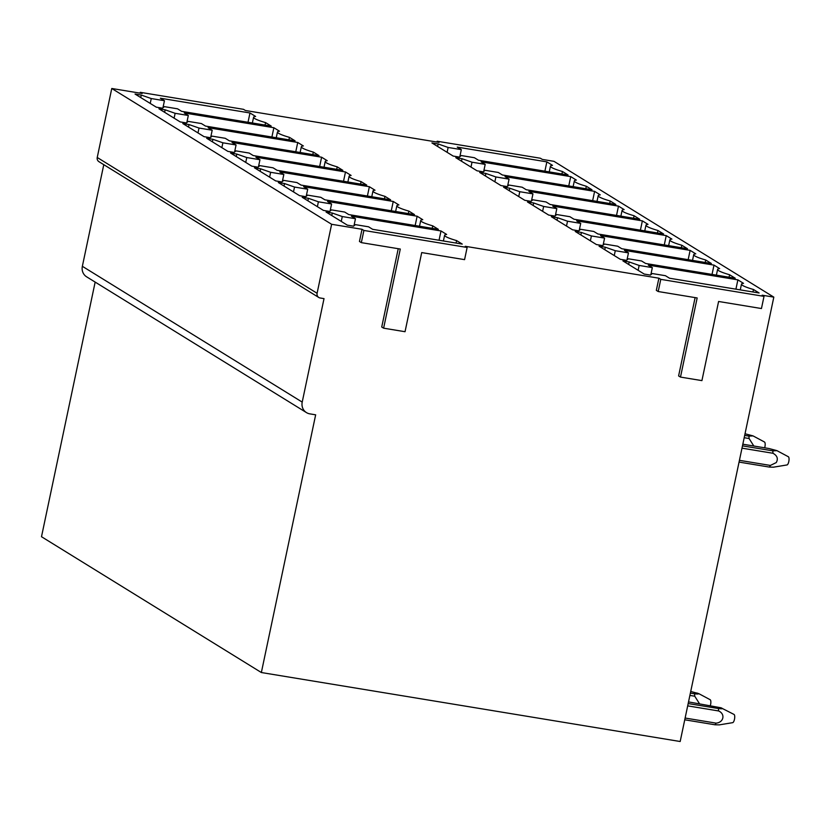 <?xml version="1.0" encoding="UTF-8"?>
<svg xmlns="http://www.w3.org/2000/svg" width="830" height="830" viewBox="0 0 830 830"><rect width="100%" height="100%" fill="white"/><g stroke="black" fill="none" stroke-linecap="round" stroke-linejoin="round"><path stroke-width="1.25" d="M656.323 290.365L658.896 278.195L660.773 279.357L764.015 296.362L761.452 308.542L718.593 301.477L701.921 380.617L680.486 377.09L697.169 297.949L658.2 291.527L656.323 290.365M658.2 291.527L660.773 279.357M680.486 377.09L678.608 375.928L695.115 297.607M764.015 296.362L762.137 295.2L773.819 297.13L680.175 741.512L261.357 672.528L315.659 414.824L309.818 413.859A10.448 9.784 121.7 0 1 306.467 412.603A10.448 9.784 121.7 0 1 302.213 402.104L324.022 298.624L320.131 297.98A4.181 3.911 121.7 0 1 317.091 293.281L331.627 224.287L111.77 88.488L142.158 93.489L140.28 92.327L243.522 109.332L245.4 110.494L439.039 142.397L437.161 141.235L540.403 158.24L542.28 159.401L553.973 161.331L773.819 297.13M363.893 230.45L361.33 242.63L359.452 241.468L362.015 229.288L363.893 230.45L467.134 247.465L464.572 259.634L421.713 252.579L405.04 331.71L383.616 328.182L381.727 327.02L398.234 248.71M361.33 242.63L400.288 249.042L383.616 328.182M467.134 247.465L465.257 246.303L658.896 278.195M261.357 672.528L41.5 536.72L95.16 282.086M302.213 402.104L82.357 266.306A10.448 9.784 121.7 0 0 86.611 276.805L306.467 412.603M82.357 266.306L103.781 164.672M317.091 293.281L97.235 157.482A4.181 3.911 121.7 0 0 98.936 161.674L318.782 297.472M97.235 157.482L111.77 88.488M331.627 224.287L362.015 229.288M265.05 125.071L265.569 122.601L271.223 126.087L181.614 111.334L177.537 108.813L164.35 106.645L162.524 108.191L156.289 107.163L135.041 94.039L141.276 95.066L140.747 97.567M141.276 95.066L151.257 98.552L150.23 103.418M151.257 98.552L164.444 100.721L162.939 107.827M164.444 100.721L160.366 98.21L249.975 112.973L248.014 122.269M249.975 112.973L255.619 116.459A25.087 3.175 11.9 0 0 253.586 117.248A25.087 3.175 11.9 0 0 265.569 122.601M288.933 139.824L289.452 137.355L295.096 140.841L205.487 126.077L201.42 123.566L188.234 121.388L186.397 122.933L180.172 121.906L158.924 108.782L165.16 109.809L164.631 112.309M165.16 109.809L175.13 113.305L174.103 118.161M175.13 113.305L188.317 115.474L186.823 122.581M188.317 115.474L184.25 112.953L273.858 127.716L271.898 137.023M273.858 127.716L279.502 131.202A25.087 3.175 11.9 0 0 277.459 131.991A25.087 3.175 11.9 0 0 289.452 137.355M312.806 154.577L313.325 152.097L318.979 155.594L229.371 140.83L225.293 138.309L212.107 136.141L210.281 137.687L204.045 136.66L182.797 123.535L189.032 124.562L188.503 127.063M189.032 124.562L199.013 128.048L197.986 132.914M199.013 128.048L212.2 130.227L210.696 137.334M212.2 130.227L208.123 127.706L297.731 142.47L295.771 151.766M297.731 142.47L303.375 145.956A25.087 3.175 11.9 0 0 301.342 146.744A25.087 3.175 11.9 0 0 313.325 152.097M336.69 169.32L337.208 166.851L342.852 170.337L253.243 155.573L249.176 153.062L235.99 150.894L234.153 152.429L227.928 151.402L206.68 138.288L212.916 139.316L212.387 141.806M212.916 139.316L222.886 142.802L221.859 147.667M222.886 142.802L236.073 144.97L234.579 152.077M236.073 144.97L232.006 142.459L321.615 157.212L319.654 166.519M321.615 157.212L327.259 160.709A25.087 3.175 11.9 0 0 325.215 161.497A25.087 3.175 11.9 0 0 337.208 166.851M360.562 184.073L361.081 181.604L366.736 185.09L277.127 170.326L273.049 167.816L259.863 165.637L258.037 167.183L251.801 166.156L230.553 153.031L236.789 154.058L236.26 156.559M236.789 154.058L246.769 157.544L245.742 162.41M246.769 157.544L259.956 159.723L258.452 166.83M259.956 159.723L255.879 157.202L345.488 171.966L343.527 181.262M345.488 171.966L351.132 175.452A25.087 3.175 11.9 0 0 349.098 176.24A25.087 3.175 11.9 0 0 361.081 181.604M384.446 198.816L384.964 196.347L390.608 199.833L301 185.08L296.933 182.559L283.746 180.39L281.91 181.936L275.685 180.909L254.437 167.785L260.672 168.812L260.143 171.312M260.672 168.812L270.642 172.298L269.626 177.163M270.642 172.298L283.829 174.466L282.335 181.573M283.829 174.466L279.762 171.955L369.371 186.719L367.41 196.015M369.371 186.719L375.015 190.205A25.087 3.175 11.9 0 0 372.971 190.993A25.087 3.175 11.9 0 0 384.964 196.347M408.319 213.569L408.837 211.1L414.492 214.586L324.883 199.823L320.805 197.312L307.619 195.133L305.793 196.679L299.557 195.652L278.309 182.527L284.545 183.554L284.016 186.055M284.545 183.554L294.526 187.051L293.498 191.906M294.526 187.051L307.712 189.219L306.208 196.326M307.712 189.219L303.635 186.698L393.244 201.462L391.283 210.768M393.244 201.462L398.898 204.948A25.087 3.175 11.9 0 0 396.854 205.736A25.087 3.175 11.9 0 0 408.837 211.1M432.202 228.323L432.721 225.843L438.365 229.339L348.756 214.576L344.689 212.055L331.502 209.886L329.666 211.432L323.441 210.405L302.193 197.281L308.428 198.308L307.899 200.808M308.428 198.308L318.398 201.794L317.382 206.66M318.398 201.794L331.585 203.973L330.091 211.079M331.585 203.973L327.518 201.451L417.127 216.215L415.166 225.511M417.127 216.215L422.771 219.701A25.087 3.175 11.9 0 0 420.727 220.49A25.087 3.175 11.9 0 0 432.721 225.843M456.075 243.066L456.593 240.596L462.248 244.082L372.639 229.319L368.562 226.808L355.375 224.64L353.549 226.175L347.314 225.148L326.065 212.034L332.301 213.051L331.772 215.551M332.301 213.051L342.282 216.547L341.255 221.413M342.282 216.547L355.468 218.715L353.964 225.822M355.468 218.715L351.391 216.205L441 230.958L439.039 240.264M441 230.958L446.654 234.454A25.087 3.175 11.9 0 0 444.61 235.243A25.087 3.175 11.9 0 0 456.593 240.596M561.931 173.978L562.45 171.509L568.093 174.995L478.485 160.232L474.418 157.721L461.231 155.542L459.395 157.088L453.17 156.061L431.922 142.936L438.157 143.964L437.628 146.464M438.157 143.964L448.127 147.46L447.111 152.315M448.127 147.46L461.314 149.628L459.82 156.735M461.314 149.628L457.247 147.107L546.856 161.871L544.895 171.177M546.856 161.871L552.5 165.357A25.087 3.175 11.9 0 0 550.456 166.145A25.087 3.175 11.9 0 0 562.45 171.509M585.804 188.732L586.322 186.252L591.977 189.748L502.368 174.985L498.291 172.464L485.104 170.295L483.278 171.841L477.043 170.814L455.795 157.69L462.03 158.717L461.501 161.217M462.03 158.717L472.011 162.203L470.983 167.069M472.011 162.203L485.197 164.371L483.693 171.488M485.197 164.371L481.12 161.86L570.729 176.624L568.768 185.92M570.729 176.624L576.373 180.11A25.087 3.175 11.9 0 0 574.339 180.899A25.087 3.175 11.9 0 0 586.322 186.252M609.687 203.475L610.206 201.005L615.85 204.491L526.241 189.728L522.174 187.217L508.987 185.049L507.151 186.584L500.926 185.557L479.678 172.433L485.913 173.46L485.384 175.96M485.913 173.46L495.884 176.956L494.867 181.822M495.884 176.956L509.07 179.124L507.576 186.231M509.07 179.124L505.003 176.614L594.612 191.367L592.651 200.673M594.612 191.367L600.256 194.863A25.087 3.175 11.9 0 0 598.212 195.641A25.087 3.175 11.9 0 0 610.206 201.005M633.56 218.228L634.079 215.748L639.733 219.245L550.124 204.481L546.047 201.96L532.86 199.791L531.034 201.337L524.799 200.31L503.551 187.186L509.786 188.213L509.257 190.713M509.786 188.213L519.767 191.699L518.74 196.565M519.767 191.699L532.953 193.878L531.449 200.985M532.953 193.878L528.876 191.357L618.485 206.12L616.524 215.416M618.485 206.12L624.139 209.606A25.087 3.175 11.9 0 0 622.095 210.395A25.087 3.175 11.9 0 0 634.079 215.748M657.443 232.971L657.962 230.501L663.606 233.987L573.997 219.234L569.93 216.713L556.743 214.545L554.907 216.091L548.682 215.063L527.434 201.939L533.669 202.966L533.14 205.456M533.669 202.966L543.64 206.452L542.623 211.318M543.64 206.452L556.826 208.621L555.332 215.727M556.826 208.621L552.759 206.11L642.368 220.863L640.407 230.169M642.368 220.863L648.012 224.359A25.087 3.175 11.9 0 0 645.968 225.148A25.087 3.175 11.9 0 0 657.962 230.501M681.316 247.724L681.835 245.255L687.489 248.741L597.88 233.977L593.803 231.466L580.616 229.288L578.79 230.833L572.555 229.806L551.307 216.682L557.542 217.709L557.013 220.209M557.542 217.709L567.523 221.205L566.496 226.061M567.523 221.205L580.71 223.374L579.205 230.481M580.71 223.374L576.632 220.853L666.241 235.616L664.28 244.912M666.241 235.616L671.895 239.102A25.087 3.175 11.9 0 0 669.851 239.891A25.087 3.175 11.9 0 0 681.835 245.255M705.199 262.477L705.718 259.998L711.362 263.494L621.753 248.73L617.686 246.209L604.499 244.041L602.663 245.587L596.438 244.56L575.19 231.435L581.425 232.462L580.896 234.963M581.425 232.462L591.396 235.948L590.379 240.814M591.396 235.948L604.582 238.117L603.088 245.234M604.582 238.117L600.515 235.606L690.124 250.37L688.163 259.666M690.124 250.37L695.768 253.856A25.087 3.175 11.9 0 0 693.724 254.644A25.087 3.175 11.9 0 0 705.718 259.998M729.072 277.22L729.591 274.751L735.245 278.237L645.636 263.473L641.559 260.962L628.372 258.794L626.546 260.329L620.311 259.302L599.063 246.178L605.298 247.205L604.769 249.706M605.298 247.205L615.279 250.702L614.252 255.567M615.279 250.702L628.466 252.87L626.961 259.977M628.466 252.87L624.388 250.359L713.997 265.112L712.036 274.419M713.997 265.112L719.652 268.609A25.087 3.175 11.9 0 0 717.608 269.387A25.087 3.175 11.9 0 0 729.591 274.751M752.955 291.973L753.474 289.494L759.118 292.99L669.52 278.226L665.442 275.705L652.255 273.537L650.419 275.083L644.194 274.056L622.946 260.931L629.182 261.958L628.652 264.459M629.182 261.958L639.152 265.444L638.135 270.31M639.152 265.444L652.339 267.623L650.845 274.73M652.339 267.623L648.272 265.102L737.88 279.866L735.92 289.162M737.88 279.866L743.524 283.352A25.087 3.175 11.9 0 0 741.481 284.14A25.087 3.175 11.9 0 0 753.474 289.494M436.985 142.054L437.161 141.235M140.104 93.157L140.28 92.327M689.896 695.416L694.752 696.214L699.472 703.716M690.726 691.463L698.736 693.61L710.169 699.711A4.181 1.38 99.4 0 1 710.356 705.51M690.373 693.112L694.554 693.797L694.752 696.214M697.024 693.019C699.524 693.984 698.704 694.243 694.554 693.797M687.686 705.863L718.624 710.957C725.493 713.976 723.791 722.494 716.083 723.138L715.035 724.787L684.75 719.797M685.124 718.043L716.083 723.138M688.516 701.91L720.907 707.762L734.052 714.454A4.181 1.38 99.4 0 1 734.591 718.676A4.181 1.38 99.4 0 1 732.755 722.65A4.181 1.38 99.4 0 1 732.703 722.66A4.181 1.38 99.4 0 1 732.641 722.66M688.174 703.56L718.427 708.54L718.624 710.957M720.907 707.762C723.407 708.737 722.577 708.996 718.427 708.54M715.035 724.787L719.288 724.87M739.426 460.339L770.396 465.433L776.278 462.559C778.353 458.72 777.254 455.618 772.958 453.253A10.448 3.434 -80.6 0 0 772.761 450.835L776.953 450.659L768.995 448.522L742.829 444.206M741.999 448.159L772.958 453.263M776.953 450.659L788.365 456.749A4.181 1.38 -80.6 0 1 788.5 462.704A4.181 1.38 -80.6 0 1 787.016 464.945L773.436 467.186L769.337 467.072A10.448 3.434 -80.6 0 0 770.396 465.433M739.063 462.092L769.337 467.072M742.477 445.855L772.761 450.846M753.816 446.021L749.085 438.499A10.448 3.434 -80.6 0 0 748.888 436.092L753.069 435.906L745.029 433.758M744.199 437.711L749.085 438.51M764.669 447.806A4.181 1.38 -80.6 0 0 764.482 441.996L753.069 435.906M744.686 435.408L748.878 436.092M252.372 122.985L253.586 117.248M276.255 137.739L277.459 131.991M300.128 152.481L301.342 146.744M324.011 167.235L325.215 161.497M347.884 181.988L349.098 176.24M371.767 196.731L372.971 190.993M395.64 211.484L396.854 205.736M419.524 226.227L420.727 220.49M443.396 240.98L444.61 235.243M549.253 171.893L550.456 166.145M573.125 186.636L574.339 180.899M597.009 201.389L598.212 195.641M620.882 216.132L622.095 210.395M644.765 230.885L645.968 225.148M668.638 245.639L669.851 239.891M692.521 260.381L693.724 254.644M716.394 275.135L717.608 269.387M740.277 289.877L741.481 284.14M732.703 722.66L719.164 724.891"/></g></svg>
